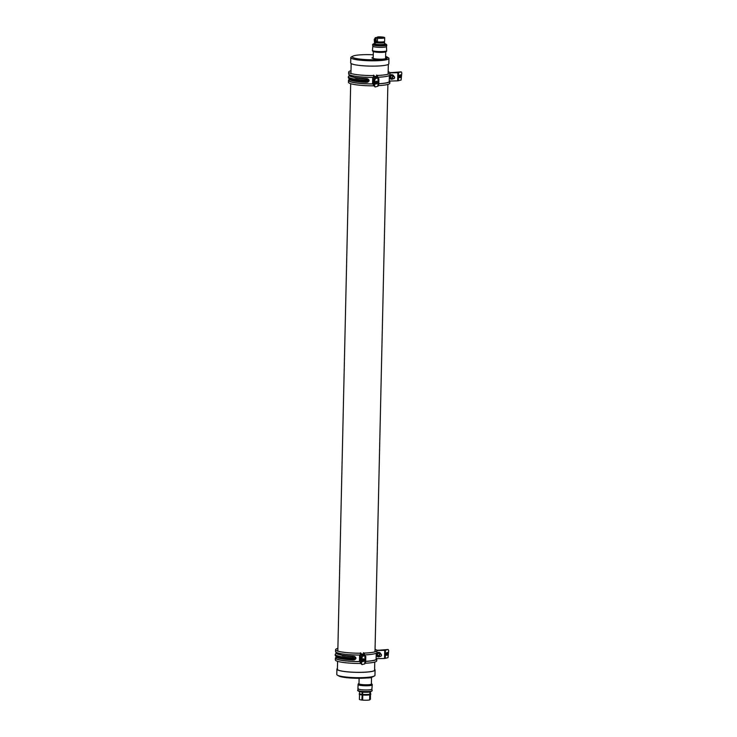 <?xml version="1.0" encoding="UTF-8"?>
<svg xmlns="http://www.w3.org/2000/svg" width="737" height="737" viewBox="0 0 737 737"><rect width="100%" height="100%" fill="white"/><g stroke="black" fill="none" stroke-linecap="round" stroke-linejoin="round"><path stroke-width="1.11" d="M385.626 56.399A17.66 2.552 -178.7 0 1 386.989 56.952L388.353 57.744A19.088 2.755 -178.7 0 1 388.961 58.453A19.088 2.755 -178.7 0 1 386.971 59.633A19.088 2.755 -178.7 0 1 365.488 60.609A19.088 2.755 -178.7 0 1 350.794 57.587A19.088 2.755 -178.7 0 1 351.429 56.906L352.83 56.178A17.66 2.552 -178.7 0 1 354.082 55.717A17.66 2.552 -178.7 0 1 373.263 54.778M350.794 57.587L350.674 62.903A19.088 2.755 1.3 0 0 365.368 65.925A19.088 2.755 1.3 0 0 386.851 64.939A19.088 2.755 1.3 0 0 388.841 63.769L388.961 58.453M386.989 56.952A17.66 2.552 -178.7 0 1 386.814 58.306L384.143 59.024A7.434 1.078 -178.7 0 1 376.22 58.997A7.434 1.078 -178.7 0 1 371.955 57.928A7.434 1.078 -178.7 0 1 372.729 57.468A7.434 1.078 -178.7 0 1 373.208 57.366M372.802 58.057A7.434 1.078 1.3 0 0 372.71 58.085A7.434 1.078 1.3 0 0 372.259 58.241M384.143 59.024A17.66 2.552 -178.7 0 1 362.291 59.338A17.66 2.552 -178.7 0 1 352.83 56.178M386.639 58.638A7.434 1.078 1.3 0 0 385.967 58.361M385.598 57.643A7.434 1.078 -178.7 0 1 386.824 58.269A7.434 1.078 -178.7 0 1 386.814 58.306M377.445 41.134L376.017 41.079L376.091 37.974A4.837 0.7 -178.7 0 1 375.326 37.762L375.336 37.633M377.666 38.084L376.1 37.873L377.63 38.094A4.754 0.682 1.3 0 0 384.106 37.937A4.754 0.682 1.3 0 0 384.557 37.541A4.754 0.682 1.3 0 0 381.849 36.961L379.905 36.85A4.754 0.682 1.3 0 0 378.486 36.85L377.215 37.071L378.523 37.375L375.4 37.679A4.754 0.682 1.3 0 0 376.1 37.873M384.585 37.587A4.837 0.7 -178.7 0 1 384.631 37.624A4.837 0.7 -178.7 0 1 384.686 37.725A4.837 0.7 -178.7 0 1 384.18 38.029A4.837 0.7 -178.7 0 1 377.51 38.177L377.436 41.281A4.837 0.7 1.3 0 1 376.017 41.079M380.209 37.218L378.017 37.172M379.675 36.961L377.878 37.108L379.675 36.961M380.541 37.145L382.89 37.311L380.541 37.145M382.752 37.366L380.559 37.311M383.986 37.716L381.794 37.67M383.452 37.458L381.655 37.605L383.452 37.458M380.412 37.384L378.615 37.532L380.412 37.384M380.946 37.651L378.754 37.596M382.798 38.038L380.596 37.992M382.254 37.78L380.458 37.928L382.254 37.78M378.044 37.817L380.393 37.983L378.044 37.817M380.255 38.038L378.063 37.983M377.685 37.495L375.898 37.642L377.685 37.495M378.228 37.753L376.036 37.707M373.539 44.248A6.2 0.894 1.3 0 0 373.502 44.349A6.2 0.894 1.3 0 0 376.939 45.224A6.2 0.894 1.3 0 0 385.893 44.625L385.893 44.423A6.2 0.894 -178.7 0 1 376.948 45.021A6.2 0.894 -178.7 0 1 373.502 44.137A6.2 0.894 -178.7 0 1 373.539 44.045L373.963 43.649A5.758 0.829 -178.7 0 1 374.58 43.382M372.553 44.681L372.848 46.247A6.817 0.986 -178.7 0 0 378.265 47.279A6.817 0.986 -178.7 0 0 385.764 46.919A6.817 0.986 -178.7 0 0 386.464 46.551L386.824 45.003A7.14 1.032 -178.7 0 1 386.077 45.427A7.14 1.032 -178.7 0 1 378.072 45.795A7.14 1.032 -178.7 0 1 372.553 44.681L373.502 43.925A6.734 0.977 -178.7 0 0 373.309 44.036L373.991 43.658A5.785 0.838 1.3 0 0 377.141 44.561A5.785 0.838 1.3 0 0 384.032 44.524A5.785 0.838 1.3 0 0 384.557 43.52L385.893 44.423M373.198 57.827A6.615 0.958 1.3 0 0 372.775 58.149A6.615 0.958 1.3 0 0 373.696 58.665M373.337 51.618L373.189 58.159A6.2 0.894 1.3 0 0 376.091 58.988M382.641 59.135A6.2 0.894 1.3 0 0 384.935 58.822A6.2 0.894 1.3 0 0 385.58 58.444L385.727 51.903M384.014 42.101A4.376 0.636 -178.7 0 1 381.112 42.774A4.376 0.636 -178.7 0 1 375.741 42.304L375.759 41.475L375.741 42.304M372.848 46.247L372.443 50.411A7.121 1.032 1.3 0 0 379.831 51.599A7.121 1.032 1.3 0 0 386.658 50.65L386.593 51.203A7.094 1.023 -178.7 0 1 379.527 51.949A7.094 1.023 -178.7 0 1 372.507 50.881A7.094 1.023 -178.7 0 1 372.461 50.761M384.336 59.043A6.615 0.958 1.3 0 0 385.995 58.453A6.615 0.958 1.3 0 0 385.589 58.112M385.995 58.453L385.985 58.859A6.615 0.958 -178.7 0 1 385.939 58.96M375.179 44.017A4.837 0.7 1.3 0 0 380.559 44.579A4.837 0.7 1.3 0 0 384.539 43.98L384.576 42.433A4.837 0.7 -178.7 0 1 380.596 43.022A4.837 0.7 -178.7 0 1 375.216 42.46L375.188 43.888M375.115 43.621L374.58 43.483M378.422 37.412L377.215 37.071M375.4 37.679L375.244 41.318M375.244 41.438A4.837 0.7 1.3 0 0 380.624 42A4.837 0.7 1.3 0 0 384.603 41.41L384.686 37.725M375.234 38.379L374.249 39.411L374.58 43.566M374.764 38.499L375.225 41.917M374.599 669.528A18.886 2.727 -178.7 0 1 374.636 670.43A18.886 2.727 -178.7 0 1 372.913 671.167A18.886 2.727 -178.7 0 1 353.115 672.208A18.886 2.727 -178.7 0 1 337.343 669.583A18.886 2.727 -178.7 0 1 337.417 668.68M374.516 670.532A18.665 2.69 1.3 0 0 374.654 670.228A18.665 2.69 1.3 0 0 374.589 669.97M336.91 669.15L336.791 674.466A19.088 2.755 1.3 0 0 337.399 675.175A19.088 2.755 1.3 0 0 353.889 677.589A19.088 2.755 1.3 0 0 372.977 676.502A19.088 2.755 1.3 0 0 374.322 676.013A19.088 2.755 1.3 0 0 374.958 675.332L375.078 670.016A19.088 2.755 -178.7 0 1 373.097 671.186A19.088 2.755 -178.7 0 1 351.613 672.172A19.088 2.755 -178.7 0 1 336.91 669.15A19.088 2.755 -178.7 0 1 337.426 668.533M337.399 675.175L338.762 675.967A17.66 2.552 1.3 0 0 352.526 678.141A17.66 2.552 1.3 0 0 370.103 677.533L372.784 676.815A17.66 2.552 1.3 0 0 372.922 676.741L374.322 676.013M337.408 669.132A18.665 2.69 1.3 0 0 337.334 669.38A18.665 2.69 1.3 0 0 337.463 669.684M374.599 669.38A19.088 2.755 -178.7 0 1 375.078 670.016M362.457 692.071A6.062 0.875 -178.7 0 1 362.328 692.061A6.062 0.875 -178.7 0 1 362.189 692.052L362.236 694.374A5.85 0.848 1.3 0 0 362.364 694.392A5.85 0.848 1.3 0 0 362.503 694.401L362.834 692.172M362.724 692.154L362.724 692.154A5.785 0.838 -178.7 0 0 370.048 691.96L370.131 694.199A5.85 0.848 1.3 0 0 370.26 694.162L370.508 691.831A6.062 0.875 -178.7 0 1 370.379 691.868L369.91 694.208L369.827 692.025M370.508 691.831L370.278 694.254M369.863 696.272L370.306 699.173L369.652 699.772L369.891 694.816A5.684 0.82 -178.7 0 1 362.705 695.009L362.493 694.853A5.85 0.848 1.3 0 0 370.121 694.65L370.085 696.262A5.85 0.848 1.3 0 0 370.214 696.225L370.453 699.127L369.716 699.92A5.537 0.801 1.3 0 1 362.521 700.104L362.245 699.385A6.163 0.894 -178.7 0 1 362.116 699.376A6.163 0.894 -178.7 0 1 361.978 699.358L362.189 696.437A5.85 0.848 1.3 0 0 362.318 696.456A5.85 0.848 1.3 0 0 362.457 696.465L362.659 699.957L362.77 695.009M359.518 694.438L359.398 699.468A5.537 0.801 -178.7 0 0 361.554 700.003L361.554 700.003A5.537 0.801 1.3 0 0 362.153 700.067M370.26 694.162L370.26 694.328A5.85 0.848 -178.7 0 0 370.803 693.987L370.794 694.272A5.85 0.848 1.3 0 1 370.25 694.613L370.453 699.127A6.163 0.894 -178.7 0 1 370.306 699.173L369.652 699.772L369.762 694.853M370.094 699.21L369.725 699.91M362.503 700.104L362.668 696.456M362.107 699.901L362.153 694.954A5.684 0.82 -178.7 0 1 359.361 694.328L359.38 693.71A5.684 0.82 1.3 0 0 362.143 694.337L362.125 692.107C359.048 691.555 357.942 691.149 358.827 690.891M371.531 677.487L371.384 684.019A6.2 0.894 -178.7 0 1 370.739 684.397A6.2 0.894 -178.7 0 1 363.765 684.719A6.2 0.894 -178.7 0 1 358.993 683.743L359.112 678.289M358.855 683.512L358.09 684.222A7.094 1.023 1.3 0 0 365.534 685.419A7.094 1.023 1.3 0 0 372.222 684.433L371.393 683.696A6.532 0.94 1.3 0 1 365.414 684.83A6.532 0.94 1.3 0 1 358.855 683.512L358.993 683.475M371.881 689.067L372.259 684.986A7.121 1.032 -178.7 0 1 365.147 685.769A7.121 1.032 -178.7 0 1 358.071 684.664L357.896 690.311A7.14 1.032 1.3 0 0 363.369 691.453A7.14 1.032 1.3 0 0 371.43 691.085A7.14 1.032 1.3 0 0 372.176 690.643L371.881 689.067A6.817 0.986 1.3 0 1 371.181 689.537A6.817 0.986 1.3 0 1 363.323 689.878A6.817 0.986 1.3 0 1 358.265 688.763A6.817 0.986 1.3 0 1 358.283 688.717L358.108 689.196M371.955 677.027L371.955 677.165A6.615 0.958 -178.7 0 1 366.565 677.976M359.536 693.581L359.407 699.146M362.724 694.392A5.684 0.82 1.3 0 0 369.91 694.208L370.131 694.365A5.85 0.848 -178.7 0 1 362.493 694.567L362.493 694.567M370.287 694.033A5.537 0.801 1.3 0 0 370.499 693.812L370.545 691.85M359.573 691.638L359.527 693.72A5.537 0.801 1.3 0 0 362.143 694.318M362.788 694.374A5.537 0.801 1.3 0 0 369.781 694.19M362.153 694.954L362.097 696.419L362.226 694.825L359.26 694.291M359.361 694.328L359.195 694.153A5.85 0.848 1.3 0 0 362.226 694.825M359.26 691.232A5.785 0.838 -178.7 0 0 362.107 692.098L362.226 694.54A5.85 0.848 -178.7 0 1 359.205 693.867L359.324 693.72M377.344 77.956L374.221 76.491L377.381 76.233M377.362 77.975L374.599 78.73L378.192 77.993L377.943 86.109M375.612 76.786L378.192 77.993M375.621 76.408L377.381 76.362M390.066 72.871L397.833 72.677L401.278 71.876L390.02 72.751M375.925 76.924L375.934 76.399M401.278 71.876L401.803 72.954L401.094 80.057L397.648 80.849L389.781 81.052M378.007 86.174L375.151 86.975L373.88 85.824L374.599 78.73M375.29 83.419L377.012 82.553M399.961 74.971L400.513 74.824A1.345 0.59 -84.6 0 1 400.615 74.815A1.345 0.59 -84.6 0 1 401.085 76.095A1.345 0.59 -84.6 0 1 400.458 77.477L399.905 77.625A1.345 0.59 -84.6 0 1 399.804 77.634A1.345 0.59 -84.6 0 1 399.334 76.353A1.345 0.59 -84.6 0 1 399.961 74.971M400.136 74.925A1.345 0.59 -84.6 0 1 400.311 76.353A1.345 0.59 -84.6 0 1 399.721 77.403L399.159 77.56M376.46 83.88L375.907 84.027A1.345 0.59 -84.6 0 1 375.806 84.036A1.345 0.59 -84.6 0 1 375.336 82.756A1.345 0.59 -84.6 0 1 375.962 81.374L376.524 81.227A1.345 0.59 -84.6 0 1 376.616 81.217A1.345 0.59 -84.6 0 1 377.086 82.498A1.345 0.59 -84.6 0 1 376.46 83.88L375.17 83.963M375.151 86.975L374.617 85.897L374.746 80.167L375.336 78.795M374.746 80.167L374.009 80.103M376.137 81.328A1.345 0.59 -84.6 0 1 376.312 82.756A1.345 0.59 -84.6 0 1 375.723 83.815M374.617 85.897L373.88 85.824A20.866 3.012 -178.7 0 1 359.739 85.216A20.866 3.012 -178.7 0 1 348.454 82.277L348.5 80.444A20.866 3.012 -178.7 0 1 349.08 79.753M349.181 75.285L355.897 78.113L366.142 79.043L366.271 80.996L366.206 81.945L364.898 81.89L351.134 80.047L349.439 79.347L348.306 77.569L349.181 75.321A20.295 2.93 1.3 0 0 360.457 78.196A20.295 2.93 1.3 0 0 366.188 78.592L367.652 78.822C369.578 80.011 369.55 81.144 367.57 82.222L366.105 82.332L366.003 80.987A21.124 3.049 -178.7 0 1 360.034 80.573A21.124 3.049 -178.7 0 1 348.306 77.569M375.013 79.135L375.059 77.09L373.456 76.574M375.059 77.09L373.852 76.556M389.965 72.668L394.037 72.558L389.919 72.604M373.272 84.746L374.488 85.28M366.289 82.332L367.57 82.222M367.652 81.052L367.68 80.14L366.289 80.176L366.271 80.996L367.652 81.052L367.523 81.89C369.145 81.033 369.163 80.14 367.588 79.2L367.652 78.822M367.68 80.14L367.588 79.2L366.271 79.052L366.022 80.167A21.124 3.049 -178.7 0 1 360.052 79.762A21.124 3.049 -178.7 0 1 348.325 76.759M374.626 79.145L374.672 77.099M375.078 83.364L376.377 83.484M378.035 84.866L378.772 84.46L378.901 78.739L378.182 78.26M378.21 84.884L378.717 78.785L378.182 78.325M373.926 83.954A20.866 3.012 -178.7 0 1 359.776 83.373A20.866 3.012 -178.7 0 1 348.5 80.444M373.291 83.898A20.452 2.948 -178.7 0 1 359.969 83.327A20.452 2.948 -178.7 0 1 348.914 80.453A20.452 2.948 -178.7 0 1 349.071 80.093M373.53 75.183L374.12 75.579A20.866 3.012 -178.7 0 1 359.969 74.999A20.866 3.012 -178.7 0 1 348.684 72.06A20.866 3.012 -178.7 0 1 350.987 70.743M374.074 77.413A20.866 3.012 -178.7 0 1 359.923 76.832A20.866 3.012 -178.7 0 1 348.647 73.903L348.684 72.06M374.12 75.579L374.092 76.666M388.159 71.821L388.786 72.254M388.169 71.59A20.866 3.012 -178.7 0 1 388.795 71.802M389.219 80.628L389.293 80.619A20.866 3.012 -178.7 0 1 389.882 81.356L389.836 83.198A20.866 3.012 -178.7 0 1 378.017 85.639M388.15 72.263L389.486 72.244A20.866 3.012 -178.7 0 1 390.076 72.972A20.866 3.012 -178.7 0 1 377.565 75.45L377.528 77.284L377.39 75.8L376.727 75.57M376.496 75.073L377.565 75.45M390.076 72.972L390.03 74.815A20.866 3.012 -178.7 0 1 377.528 77.284M389.219 80.867A20.452 2.948 -178.7 0 1 389.468 81.346A20.452 2.948 -178.7 0 1 378.79 83.696M389.882 81.356A20.866 3.012 -178.7 0 1 378.781 83.76M392.554 77.606A1.013 0.949 -65.1 0 1 393.558 76.602A1.013 0.949 -65.1 0 1 394.479 77.597A1.013 0.949 -65.1 0 1 393.475 78.601A1.013 0.949 -65.1 0 1 392.554 77.606M392.268 77.578A1.244 1.161 -65.1 0 1 393.973 76.445A1.244 1.161 -65.1 0 1 394.627 77.56A1.244 1.161 -65.1 0 1 392.922 78.693A1.244 1.161 -65.1 0 1 392.268 77.578M392.029 78.279A1.327 1.244 -65.4 0 1 391.283 75.828A1.327 1.244 -65.4 0 1 392.324 75.81M393.061 78.748A2.275 2.128 -65.4 0 1 389.615 77.063A2.275 2.128 -65.4 0 1 393.871 76.399M390.73 79.025A2.275 2.128 -65.4 0 1 390.73 74.898A2.275 2.128 -65.4 0 1 392.618 74.898M391.181 77.873A1.032 0.967 -65.4 0 1 391.227 76.022M391.872 78.205A1.327 1.244 -65.4 0 1 391.144 78.177M362.503 654.419L365.082 655.626L364.769 663.88L362.042 664.608L361.508 663.53L362.226 656.427L361.489 656.363L364.253 655.608L361.121 654.124L364.271 653.866M362.226 656.427L365.082 655.626M362.512 654.041L364.271 653.995M376.957 650.504L384.723 650.31L388.169 649.509L376.911 650.384M362.816 654.557L362.825 654.032M388.169 649.509L388.694 650.587L387.984 657.69L384.539 658.482L376.681 658.685M362.042 664.608L360.771 663.457L361.489 656.363M362.18 661.052L363.903 660.186M386.851 652.604L387.413 652.457A1.345 0.59 -84.6 0 1 387.505 652.448A1.345 0.59 -84.6 0 1 387.975 653.728A1.345 0.59 -84.6 0 1 387.349 655.11L386.796 655.257A1.345 0.59 -84.6 0 1 386.695 655.267A1.345 0.59 -84.6 0 1 386.225 653.986A1.345 0.59 -84.6 0 1 386.851 652.604M387.026 652.558A1.345 0.59 -84.6 0 1 387.201 653.986A1.345 0.59 -84.6 0 1 386.612 655.046L386.059 655.193M363.35 661.513L362.797 661.66A1.345 0.59 -84.6 0 1 362.696 661.669A1.345 0.59 -84.6 0 1 362.226 660.389A1.345 0.59 -84.6 0 1 362.853 659.007L363.415 658.86A1.345 0.59 -84.6 0 1 363.507 658.85A1.345 0.59 -84.6 0 1 363.977 660.131A1.345 0.59 -84.6 0 1 363.35 661.513L362.06 661.596M361.637 657.8L360.9 657.736M363.028 658.961A1.345 0.59 -84.6 0 1 363.203 660.389A1.345 0.59 -84.6 0 1 362.613 661.448M361.508 663.53L360.771 663.457A20.866 3.012 -178.7 0 1 346.63 662.849A20.866 3.012 -178.7 0 1 335.344 659.91L335.39 658.077A20.866 3.012 -178.7 0 1 335.971 657.386M336.09 652.245L336.072 652.945A20.295 2.93 1.3 0 0 347.348 655.829A20.295 2.93 1.3 0 0 353.078 656.225L353.097 659.578L345.957 659.062L336.348 656.989L335.215 654.392L336.431 652.669L342.788 655.746L353.17 656.685L353.161 658.629L354.552 658.685L354.46 659.855L352.995 659.965L352.894 658.62A21.124 3.049 -178.7 0 1 346.924 658.205A21.124 3.049 -178.7 0 1 335.197 655.202M361.904 656.768L361.95 654.723L360.356 654.207M361.95 654.723L360.743 654.189M376.865 650.301L380.937 650.191L376.81 650.237M353.078 656.225L354.543 656.455C356.468 657.653 356.45 658.777 354.46 659.855M360.163 662.379L361.379 662.913M353.18 659.965L354.414 659.523C356.035 658.666 356.054 657.773 354.479 656.833L354.543 656.455M354.552 658.685L354.479 656.833L353.263 656.243M354.571 657.773L352.912 657.8A21.124 3.049 -178.7 0 1 346.943 657.395A21.124 3.049 -178.7 0 1 335.215 654.392M361.517 656.778L361.563 654.732M361.968 660.997L363.267 661.117M364.926 662.499L365.663 662.093L365.792 656.372L365.073 655.893M365.101 662.517L365.607 656.418L365.073 655.958M360.817 661.586A20.866 3.012 -178.7 0 1 346.666 661.006A20.866 3.012 -178.7 0 1 335.39 658.077M360.181 661.531A20.452 2.948 -178.7 0 1 346.86 660.96A20.452 2.948 -178.7 0 1 335.805 658.086A20.452 2.948 -178.7 0 1 335.961 657.726M360.421 652.816L361.01 653.212A20.866 3.012 -178.7 0 1 346.86 652.632A20.866 3.012 -178.7 0 1 335.584 649.693A20.866 3.012 -178.7 0 1 337.878 648.376M360.973 655.046A20.866 3.012 -178.7 0 1 346.814 654.465A20.866 3.012 -178.7 0 1 335.538 651.536L335.584 649.693M361.01 653.212L360.983 654.299M375.05 649.454L375.677 649.887M375.059 649.223A20.866 3.012 -178.7 0 1 375.686 649.435M376.11 658.261L376.192 658.252A20.866 3.012 -178.7 0 1 376.773 658.989L376.736 660.831A20.866 3.012 -178.7 0 1 364.907 663.272M375.041 649.896L376.377 649.877A20.866 3.012 -178.7 0 1 376.966 650.605A20.866 3.012 -178.7 0 1 364.456 653.083L364.419 654.917L364.281 653.433L363.627 653.203M363.387 652.706L364.456 653.083M376.966 650.605L376.92 652.448A20.866 3.012 -178.7 0 1 364.419 654.917M376.11 658.5A20.452 2.948 -178.7 0 1 376.358 658.979A20.452 2.948 -178.7 0 1 365.681 661.329M376.773 658.989A20.866 3.012 -178.7 0 1 365.681 661.393M379.454 655.239A1.013 0.949 -65.1 0 1 380.449 654.235A1.013 0.949 -65.1 0 1 381.37 655.23A1.013 0.949 -65.1 0 1 380.366 656.234A1.013 0.949 -65.1 0 1 379.454 655.239M379.159 655.211A1.244 1.161 -65.1 0 1 380.863 654.078A1.244 1.161 -65.1 0 1 381.517 655.193A1.244 1.161 -65.1 0 1 379.813 656.326A1.244 1.161 -65.1 0 1 379.159 655.211M378.919 655.912A1.327 1.244 -65.4 0 1 378.173 653.461A1.327 1.244 -65.4 0 1 379.214 653.443M379.951 656.381A2.275 2.128 -65.4 0 1 376.506 654.696A2.275 2.128 -65.4 0 1 380.762 654.032M377.62 656.658A2.275 2.128 -65.4 0 1 377.62 652.531A2.275 2.128 -65.4 0 1 379.509 652.531M378.081 655.506A1.032 0.967 -65.4 0 1 378.118 653.655M378.763 655.838A1.327 1.244 -65.4 0 1 378.035 655.81M385.856 44.202A6.808 0.986 -178.7 0 1 385.792 45.058A6.808 0.986 -178.7 0 1 376.718 45.307A6.808 0.986 -178.7 0 1 373.558 43.925M376.1 42.433A4.422 0.636 1.3 0 0 383.387 42.599M372.793 51.268C373.945 52.585 385.046 52.843 386.28 51.572A6.79 0.977 -178.7 0 1 379.518 52.29A6.79 0.977 -178.7 0 1 372.793 51.268L372.397 50.604M385.875 51.802A6.532 0.94 -178.7 0 1 379.518 52.373A6.532 0.94 -178.7 0 1 373.198 51.516M375.373 42.295L375.373 42.295A4.671 0.673 1.3 0 0 380.762 42.838A4.671 0.673 1.3 0 0 384.401 42.202M359.269 691.232A6.2 0.894 1.3 0 0 362.272 691.776A6.2 0.894 1.3 0 0 370.766 691.499M358.44 683.743A6.79 0.977 1.3 0 0 365.183 684.986A6.79 0.977 1.3 0 0 371.927 684.047M358.228 690.643A6.808 0.986 1.3 0 0 363.35 691.748A6.808 0.986 1.3 0 0 371.126 691.398M370.278 694.097A5.684 0.82 1.3 0 0 370.499 693.628L370.803 693.987M370.269 694.669L370.214 696.207M397.648 80.849L397.833 72.677M398.367 80.775L398.551 72.604M377.878 86.247L378.063 78.076M400.458 77.477L399.721 77.403M366.105 82.332A20.295 2.93 -178.7 0 1 360.375 81.936A20.295 2.93 -178.7 0 1 349.098 79.108L349.062 80.812M372.71 77.422L372.563 83.898M372.839 83.898L372.986 77.422M373.291 83.963L373.438 77.422M384.539 658.482L384.723 650.31M385.258 658.408L385.442 650.237M364.769 663.88L364.953 655.709M387.349 655.11L386.612 655.046M352.995 659.965A20.295 2.93 -178.7 0 1 347.265 659.569A20.295 2.93 -178.7 0 1 335.989 656.741L335.952 658.445M359.601 655.055L359.453 661.531M359.73 661.531L359.877 655.055M360.181 661.596L360.329 655.055M388.335 64.386L388.104 74.197M387.874 84.414L374.995 651.83M374.764 662.047L374.58 670.449M351.153 63.539L350.941 72.926M350.692 83.696L337.832 650.559M337.592 661.329L337.399 669.601M373.502 44.349L373.631 43.805M386.464 46.551L386.658 50.65M386.824 45.003L385.847 44.183M375.105 43.953L375.373 42.175M375.658 41.3L375.594 42.295L379.767 42.792L383.802 42.506L384.484 41.558M375.161 41.373L375.244 37.698M371.218 691.177L370.453 691.877M362.696 692.163L370.158 691.96M362.549 700.104L361.885 699.358L362.097 696.419M372.176 690.643L371.218 691.389C365.865 692.605 355.879 691.057 357.896 690.311M372.259 684.986L372.222 684.433M370.481 694.641L370.389 698.722M370.794 694.272L370.214 694.742M369.937 694.816L362.696 695.009M389.219 81.798L389.339 75.561M349.181 75.321L349.2 74.612M393.973 76.445L392.02 75.543M392.922 78.693L390.978 77.79M376.11 659.431L376.229 653.194M380.863 654.078L378.91 653.175M379.813 656.326L377.869 655.423"/></g></svg>
